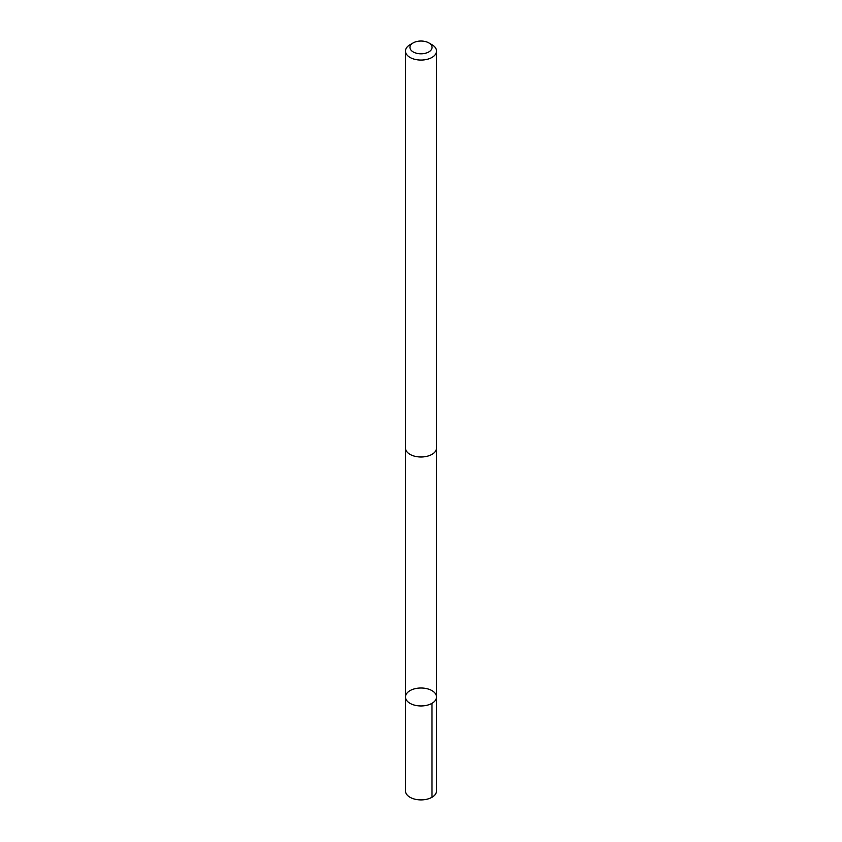 <?xml version="1.0" encoding="UTF-8"?>
<svg xmlns="http://www.w3.org/2000/svg" width="842" height="842" viewBox="0 0 842 842"><rect width="100%" height="100%" fill="white"/><g stroke="black" fill="none" stroke-linecap="round" stroke-linejoin="round"><path stroke-width="1.26" d="M405.455 696.976A15.545 8.978 180 0 1 421 688.009A15.545 8.978 180 0 1 436.545 696.976A15.545 8.978 180 0 1 421 705.954A15.545 8.978 180 0 1 405.455 696.976L405.455 790.922A15.545 8.978 0 0 0 421 799.9A15.545 8.978 0 0 0 436.545 790.922L436.545 696.976A15.545 8.978 180 0 1 421 705.954A15.545 8.978 180 0 1 405.455 696.976L405.465 448.47M413.18 42.9L410.001 44.731A15.545 8.978 0 0 0 405.455 51.078L405.455 448.018A15.545 8.978 0 0 0 421 456.995A15.545 8.978 0 0 0 436.545 448.018L436.545 51.078A15.545 8.978 0 0 0 431.999 44.731L428.82 42.9A11.062 6.389 0 0 0 413.18 42.9A11.062 6.389 0 0 0 416.769 53.309A11.062 6.389 0 0 0 432.062 47.415A11.062 6.389 0 0 0 428.82 42.9M405.455 51.078A15.545 8.978 0 0 0 421 60.056A15.545 8.978 0 0 0 436.545 51.078M431.988 703.323L431.999 797.269M436.535 448.47L436.545 696.976"/></g></svg>
